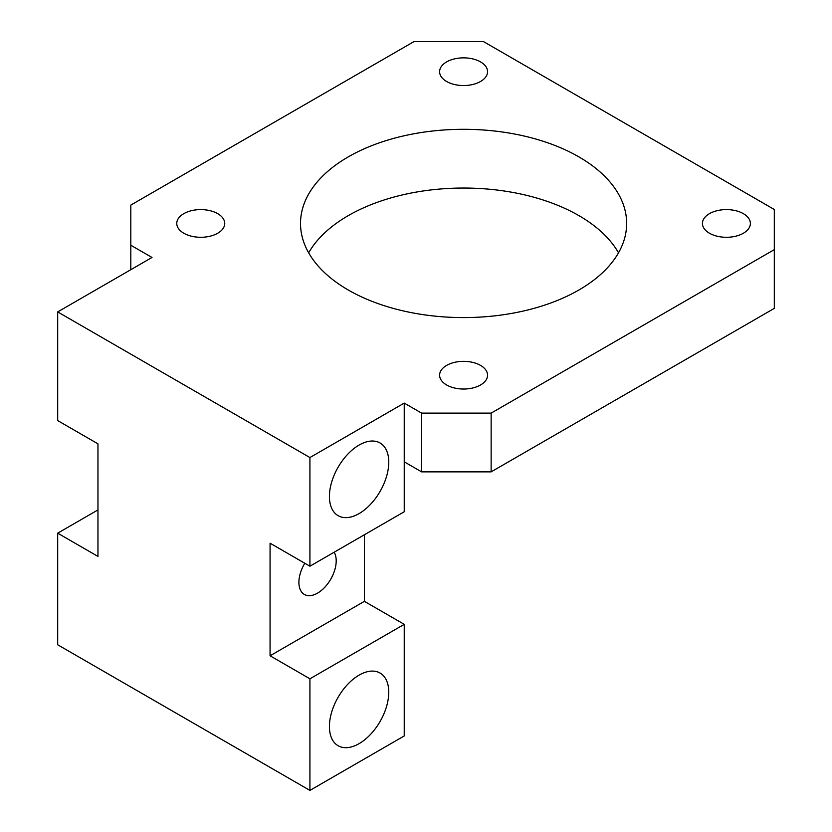 <?xml version="1.0" encoding="UTF-8"?>
<svg xmlns="http://www.w3.org/2000/svg" width="832" height="832" viewBox="0 0 832 832"><rect width="100%" height="100%" fill="white"/><g stroke="black" fill="none" stroke-linecap="round" stroke-linejoin="round"><path stroke-width="1.25" d="M309.92 457.548L404.238 403.083L404.238 511.753L309.92 566.207L309.92 457.548L57.689 311.917L57.689 420.586L97.958 443.841L97.958 556.421L57.689 533.177L57.689 644.779L309.92 790.4L404.238 735.946L404.238 624.343L309.92 678.798L309.92 790.4M329.42 496.454A41.964 24.232 -60 0 1 347.734 454.23A41.964 24.232 -60 0 1 380.068 442.978A41.964 24.232 -60 0 1 380.068 491.442A41.964 24.232 -60 0 1 338.104 515.674A41.964 24.232 -60 0 1 329.42 496.454M404.238 403.083L421.616 413.119L491.14 413.119L774.311 249.631L774.311 209.498L483.506 41.6L413.982 41.6L130.811 205.088L130.811 245.232L152.006 257.462L57.689 311.917M348.275 290.014A163.062 94.141 0 0 0 525.99 310.419A163.062 94.141 0 0 0 626.652 223.444A163.062 94.141 0 0 0 463.58 129.303A163.062 94.141 0 0 0 300.518 223.444A163.062 94.141 0 0 0 348.275 290.014M446.628 384.977A23.982 13.842 0 0 0 472.763 387.982A23.982 13.842 0 0 0 487.562 375.19A23.982 13.842 0 0 0 463.58 361.338A23.982 13.842 0 0 0 439.608 375.19A23.982 13.842 0 0 0 446.628 384.977M183.799 233.23A23.982 13.842 0 0 0 209.934 236.236A23.982 13.842 0 0 0 224.734 223.444A23.982 13.842 0 0 0 200.762 209.602A23.982 13.842 0 0 0 176.779 223.444A23.982 13.842 0 0 0 183.799 233.23M709.457 233.23A23.982 13.842 0 0 0 735.592 236.236A23.982 13.842 0 0 0 750.391 223.444A23.982 13.842 0 0 0 726.409 209.602A23.982 13.842 0 0 0 702.426 223.444A23.982 13.842 0 0 0 709.457 233.23M446.628 81.494A23.982 13.842 0 0 0 472.763 84.49A23.982 13.842 0 0 0 487.562 71.708A23.982 13.842 0 0 0 463.58 57.855A23.982 13.842 0 0 0 439.608 71.708A23.982 13.842 0 0 0 446.628 81.494M421.616 413.119L421.616 471.858L404.238 461.822M364.385 534.758L364.385 601.338L404.238 624.343M309.92 678.798L270.067 655.793L270.067 543.202L309.92 566.207M421.616 471.858L491.14 471.858L491.14 413.119M774.311 249.631L774.311 308.37L491.14 471.858M130.811 245.232L130.811 269.703M618.509 252.814A163.062 94.141 0 0 0 463.58 188.042A163.062 94.141 0 0 0 308.662 252.814M97.958 509.922L57.689 533.177M364.385 601.338L270.067 655.793M334.162 552.209A26.374 15.226 -60 0 1 328.515 582.681A26.374 15.226 -60 0 1 304.356 594.443A26.374 15.226 -60 0 1 298.896 582.369A26.374 15.226 -60 0 1 304.793 563.254M329.42 726.523A41.964 24.232 -60 0 1 347.734 684.289A41.964 24.232 -60 0 1 380.068 673.046A41.964 24.232 -60 0 1 380.068 721.5A41.964 24.232 -60 0 1 338.104 745.732A41.964 24.232 -60 0 1 329.42 726.523"/></g></svg>
